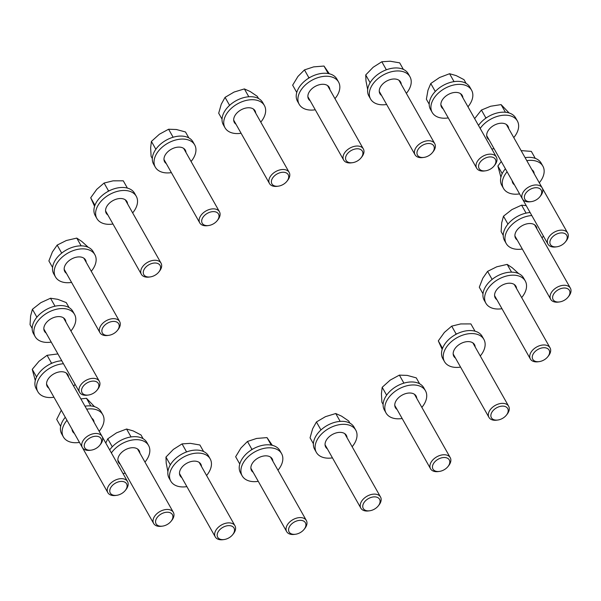 <?xml version="1.0" encoding="UTF-8"?>
<svg xmlns="http://www.w3.org/2000/svg" width="601" height="601" viewBox="0 0 601 601"><rect width="100%" height="100%" fill="white"/><g stroke="black" fill="none" stroke-linecap="round" stroke-linejoin="round"><path stroke-width="0.9" d="M533.064 354.229A9.361 6.063 -29.5 0 1 544.589 347.724A9.361 6.063 -29.5 0 1 548.803 355.191A9.361 6.063 -29.5 0 1 547.751 356.791A9.361 6.063 -29.5 0 1 539.195 361.622A9.361 6.063 -29.5 0 1 533.064 354.229M539.195 361.622L538.105 361.772A11.306 7.332 -29.5 0 1 530.36 358.977A11.306 7.332 -29.5 0 1 530.691 352.84A11.306 7.332 -29.5 0 1 540.645 345.395A11.306 7.332 -29.5 0 1 550.05 347.859A11.306 7.332 -29.5 0 1 549.72 353.997A11.306 7.332 -29.5 0 1 548.443 355.927L547.751 356.791M493 278.721L491.52 279.893M482.986 293.776L479.29 287.225L482.813 278.21L487.576 271.374L496.757 266.799L507.169 264.395L512.217 267.745L518.686 273.62M491.934 279.097L487.576 271.374M511.534 272.125L507.169 264.395M501.97 308.711A22.62 14.657 -29.5 0 1 485.878 303.212A22.62 14.657 -29.5 0 1 494.187 282.109A22.62 14.657 -29.5 0 1 525.274 280.975A22.62 14.657 -29.5 0 1 521.668 297.585M485.878 303.212L484.188 300.215A22.62 14.657 -29.5 0 1 492.497 279.104A22.62 14.657 -29.5 0 1 523.576 277.97L525.274 280.975M496.884 299.696A11.877 7.693 -29.5 0 1 495.239 297.931A11.877 7.693 -29.5 0 1 499.596 286.85A11.877 7.693 -29.5 0 1 515.913 286.256A11.877 7.693 -29.5 0 1 516.582 288.578M522.307 249.024A22.62 14.657 -29.5 0 1 506.215 243.525A22.62 14.657 -29.5 0 1 509.64 227.133A22.62 14.657 -29.5 0 1 531.802 215.534M543.402 236.073A22.62 14.657 -29.5 0 1 542.185 237.68A22.62 14.657 -29.5 0 1 542.004 237.898M506.215 243.525L504.524 240.528A22.62 14.657 -29.5 0 1 507.943 224.135A22.62 14.657 -29.5 0 1 530.112 212.529M517.221 240.009A11.877 7.693 -29.5 0 1 515.568 238.244A11.877 7.693 -29.5 0 1 517.371 229.635A11.877 7.693 -29.5 0 1 527.731 223.692A11.877 7.693 -29.5 0 1 536.25 226.569A11.877 7.693 -29.5 0 1 536.911 228.891M519.587 193.89A22.62 14.657 -29.5 0 1 503.495 188.398A22.62 14.657 -29.5 0 1 503.623 177.235A22.62 14.657 -29.5 0 1 507.101 171.781M526.799 160.662A22.62 14.657 -29.5 0 1 542.883 166.154A22.62 14.657 -29.5 0 1 542.756 177.318A22.62 14.657 -29.5 0 1 539.277 182.772M503.495 188.398L501.797 185.393A22.62 14.657 -29.5 0 1 501.933 174.23A22.62 14.657 -29.5 0 1 505.403 168.783M525.101 157.657A22.62 14.657 -29.5 0 1 541.193 163.156L542.883 166.154M514.494 184.875A11.877 7.693 -29.5 0 1 512.848 183.11A11.877 7.693 -29.5 0 1 512.187 180.788L522.457 198.984A11.306 7.332 -29.5 0 1 527.941 187.497A11.306 7.332 -29.5 0 1 541.471 186.926A11.306 7.332 -29.5 0 1 542.155 187.858A11.306 7.332 -29.5 0 1 540.547 195.934L539.856 196.79A9.361 6.063 -29.5 0 1 531.299 201.628A9.361 6.063 -29.5 0 1 525.454 200.088A9.361 6.063 -29.5 0 1 528.82 190.216A9.361 6.063 -29.5 0 1 540.622 189.345A9.361 6.063 -29.5 0 1 539.856 196.79M556.811 246.801A9.361 6.063 -29.5 0 1 550.035 243.615A9.361 6.063 -29.5 0 1 556.879 233.962A9.361 6.063 -29.5 0 1 567.066 236.178A9.361 6.063 -29.5 0 1 565.368 241.97A9.361 6.063 -29.5 0 1 556.811 246.801L555.715 246.951A11.306 7.332 -29.5 0 1 547.969 244.156A11.306 7.332 -29.5 0 1 547.526 243.089A11.306 7.332 -29.5 0 1 555.001 231.798A11.306 7.332 -29.5 0 1 567.667 233.038L531.885 169.67A11.877 7.693 -29.5 0 1 533.53 171.435A11.877 7.693 -29.5 0 1 534.191 173.757M480.184 128.426A22.62 14.657 -29.5 0 1 500.122 115.685A22.62 14.657 -29.5 0 1 517.371 120.974A22.62 14.657 -29.5 0 1 518.618 126.901A22.62 14.657 -29.5 0 1 513.772 137.591M478.494 125.429A22.62 14.657 -29.5 0 1 498.424 112.688A22.62 14.657 -29.5 0 1 515.681 117.976L517.371 120.974M488.989 139.702A11.877 7.693 -29.5 0 1 487.336 137.937A11.877 7.693 -29.5 0 1 486.682 134.819A11.877 7.693 -29.5 0 1 496.05 124.354A11.877 7.693 -29.5 0 1 508.018 126.255A11.877 7.693 -29.5 0 1 508.679 128.576M494.075 148.71A22.62 14.657 -29.5 0 1 491.783 148.973M552.657 296.729A9.361 6.063 -29.5 0 1 562.311 288.232A9.361 6.063 -29.5 0 1 569.883 293.326A9.361 6.063 -29.5 0 1 568.088 297.104A9.361 6.063 -29.5 0 1 559.531 301.935A9.361 6.063 -29.5 0 1 552.657 296.729M559.531 301.935L558.434 302.085A11.306 7.332 -29.5 0 1 550.689 299.29A11.306 7.332 -29.5 0 1 550.133 295.79A11.306 7.332 -29.5 0 1 559.336 286.226A11.306 7.332 -29.5 0 1 570.387 288.172A11.306 7.332 -29.5 0 1 570.95 291.673A11.306 7.332 -29.5 0 1 568.779 296.24L568.088 297.104M526.506 213.032L525.199 213.332M508.416 223.572L507.785 224.331M503.247 235.367L501.121 231.603L501.692 222.813L503.488 216.195L511.924 209.584L521.585 205.151L526.213 205.632M507.845 223.918L503.488 216.195M525.943 212.874L521.585 205.151M567.667 233.038A11.306 7.332 -29.5 0 1 568.11 234.105A11.306 7.332 -29.5 0 1 566.059 241.114L565.368 241.97M521.12 150.603L531.329 151.392L535.266 158.371M500.903 177.212L497.883 165.996L501.294 161.504M502.203 173.644L497.883 165.996M531.299 201.628L530.202 201.771A11.306 7.332 -29.5 0 1 523.148 199.908A11.306 7.332 -29.5 0 1 522.457 198.984L486.675 135.616M486.915 117.458L485.781 117.773L485.225 118.63M474.647 118.615L481.416 110.051L490.641 106.242L501.091 104.604L509.137 112.98M505.411 112.252L501.091 104.604M485.781 117.773L481.416 110.051M448.271 117.909A22.62 14.657 -29.5 0 1 432.179 112.41A22.62 14.657 -29.5 0 1 431.608 111.208A22.62 14.657 -29.5 0 1 445.566 88.031A22.62 14.657 -29.5 0 1 471.567 90.173A22.62 14.657 -29.5 0 1 472.146 91.375A22.62 14.657 -29.5 0 1 467.969 106.783M432.179 112.41L430.489 109.412A22.62 14.657 -29.5 0 1 429.91 108.21A22.62 14.657 -29.5 0 1 443.876 85.034A22.62 14.657 -29.5 0 1 469.877 87.168L471.567 90.173M443.185 108.894A11.877 7.693 -29.5 0 1 441.532 107.128A11.877 7.693 -29.5 0 1 441.232 106.497A11.877 7.693 -29.5 0 1 448.564 94.334A11.877 7.693 -29.5 0 1 462.214 95.454A11.877 7.693 -29.5 0 1 462.515 96.085A11.877 7.693 -29.5 0 1 462.875 97.775M386.661 104.491A22.62 14.657 -29.5 0 1 372.65 101.546A22.62 14.657 -29.5 0 1 370.569 99A22.62 14.657 -29.5 0 1 380.906 76.432A22.62 14.657 -29.5 0 1 407.876 74.208A22.62 14.657 -29.5 0 1 409.957 76.755A22.62 14.657 -29.5 0 1 406.351 93.373M370.569 99L368.871 95.995A22.62 14.657 -29.5 0 1 379.216 73.427A22.62 14.657 -29.5 0 1 406.178 71.203A22.62 14.657 -29.5 0 1 408.267 73.758L409.957 76.755M381.567 95.484A11.877 7.693 -29.5 0 1 381.019 95.056A11.877 7.693 -29.5 0 1 379.922 93.718A11.877 7.693 -29.5 0 1 385.354 81.864A11.877 7.693 -29.5 0 1 399.507 80.699A11.877 7.693 -29.5 0 1 400.604 82.037A11.877 7.693 -29.5 0 1 401.265 84.358M481.326 170.406A9.361 6.063 -29.5 0 1 480.875 161.293A9.361 6.063 -29.5 0 1 493.143 157.417A9.361 6.063 -29.5 0 1 494.052 165.989A9.361 6.063 -29.5 0 1 485.495 170.819A9.361 6.063 -29.5 0 1 481.326 170.406M485.495 170.819L484.398 170.969A11.306 7.332 -29.5 0 1 479.365 170.466A11.306 7.332 -29.5 0 1 476.653 168.175A11.306 7.332 -29.5 0 1 480.702 157.71A11.306 7.332 -29.5 0 1 493.639 154.765A11.306 7.332 -29.5 0 1 496.351 157.056A11.306 7.332 -29.5 0 1 494.743 165.125L494.052 165.989M454.318 81.601L453.342 81.751M435.913 90.826L434.974 91.795M429.212 104.251L426.379 99.233L427.957 90.285L430.774 83.509L439.556 77.521L449.578 73.72L456.167 75.598L463.995 79.648L466.113 83.411M453.935 81.443L449.578 73.72M435.132 91.232L430.774 83.509M421.97 157.485A9.361 6.063 -29.5 0 1 417.755 150.017A9.361 6.063 -29.5 0 1 429.272 143.511A9.361 6.063 -29.5 0 1 432.435 152.571A9.361 6.063 -29.5 0 1 423.885 157.409A9.361 6.063 -29.5 0 1 421.97 157.485M423.885 157.409L422.788 157.552A11.306 7.332 -29.5 0 1 420.475 157.65A11.306 7.332 -29.5 0 1 415.043 154.765A11.306 7.332 -29.5 0 1 417.793 145.434A11.306 7.332 -29.5 0 1 429.309 140.754A11.306 7.332 -29.5 0 1 434.741 143.639A11.306 7.332 -29.5 0 1 433.126 151.715L432.435 152.571M387.082 69.536L385.309 70.204M367.677 89.557L365.986 80.985L365.724 74.937L373.161 67.259L381.823 61.76L390.132 61.219L399.673 62.85L403.369 69.4M386.188 69.483L381.823 61.76M370.088 82.66L365.724 74.937M315.27 109.78A22.62 14.657 -29.5 0 1 305.646 109.254A22.62 14.657 -29.5 0 1 299.178 104.289A22.62 14.657 -29.5 0 1 306.698 83.809A22.62 14.657 -29.5 0 1 332.105 77.078A22.62 14.657 -29.5 0 1 338.566 82.044A22.62 14.657 -29.5 0 1 334.96 98.662M299.178 104.289L297.487 101.284A22.62 14.657 -29.5 0 1 305 80.812A22.62 14.657 -29.5 0 1 330.407 74.081A22.62 14.657 -29.5 0 1 336.876 79.047L338.566 82.044M310.176 100.773A11.877 7.693 -29.5 0 1 308.531 99.007A11.877 7.693 -29.5 0 1 312.482 88.257A11.877 7.693 -29.5 0 1 325.817 84.718A11.877 7.693 -29.5 0 1 329.213 87.325A11.877 7.693 -29.5 0 1 329.874 89.647M241.091 133.257A22.62 14.657 -29.5 0 1 237.14 133.572A22.62 14.657 -29.5 0 1 224.999 127.758A22.62 14.657 -29.5 0 1 229.995 109.607A22.62 14.657 -29.5 0 1 252.247 99.706A22.62 14.657 -29.5 0 1 264.387 105.521A22.62 14.657 -29.5 0 1 260.781 122.131M224.999 127.758L223.302 124.76A22.62 14.657 -29.5 0 1 228.297 106.61A22.62 14.657 -29.5 0 1 250.549 96.708A22.62 14.657 -29.5 0 1 262.697 102.516L264.387 105.521M235.998 124.242A11.877 7.693 -29.5 0 1 234.352 122.476A11.877 7.693 -29.5 0 1 236.974 112.95A11.877 7.693 -29.5 0 1 248.656 107.752A11.877 7.693 -29.5 0 1 255.034 110.802A11.877 7.693 -29.5 0 1 255.695 113.123M353.193 162.578A9.361 6.063 -29.5 0 1 352.494 162.691A9.361 6.063 -29.5 0 1 345.665 157.207A9.361 6.063 -29.5 0 1 355.274 148.988A9.361 6.063 -29.5 0 1 362.253 150.971A9.361 6.063 -29.5 0 1 361.051 157.86A9.361 6.063 -29.5 0 1 353.193 162.578M352.494 162.691L351.397 162.841A11.306 7.332 -29.5 0 1 343.652 160.054A11.306 7.332 -29.5 0 1 354.763 146.276A11.306 7.332 -29.5 0 1 363.35 148.928A11.306 7.332 -29.5 0 1 361.742 157.004L361.051 157.86M309.973 77.401L308.824 77.627L308.14 78.506M296.759 92.456L292.649 85.177L297.938 76.455L304.467 69.904L313.617 66.884L323.999 66.042L329.31 73.765M328.229 73.54L323.999 66.042M308.824 77.627L304.467 69.904M281.726 185.191A9.361 6.063 -29.5 0 1 278.316 186.167A9.361 6.063 -29.5 0 1 271.374 181.735A9.361 6.063 -29.5 0 1 278.383 173.321A9.361 6.063 -29.5 0 1 287.458 173.712A9.361 6.063 -29.5 0 1 286.872 181.337A9.361 6.063 -29.5 0 1 281.726 185.191M278.316 186.167L277.219 186.318A11.306 7.332 -29.5 0 1 269.473 183.523A11.306 7.332 -29.5 0 1 277.301 170.789A11.306 7.332 -29.5 0 1 289.171 172.404A11.306 7.332 -29.5 0 1 287.556 180.473L286.872 181.337M230.378 104.657L229.154 105.768M248.949 96.761L248.356 96.806M222.039 119.148L218.696 113.221L221.266 104.198L225.067 97.347L234.105 92.043L244.374 88.918L250.226 91.547L257.311 96.363L258.543 98.534M248.739 96.641L244.374 88.918M229.432 105.07L225.067 97.347M171.383 172.615A22.62 14.657 -29.5 0 1 155.291 167.123A22.62 14.657 -29.5 0 1 176.123 139.883A22.62 14.657 -29.5 0 1 194.679 144.879A22.62 14.657 -29.5 0 1 191.073 161.496M155.291 167.123L153.593 164.126A22.62 14.657 -29.5 0 1 174.433 136.885A22.62 14.657 -29.5 0 1 192.989 141.881L194.679 144.879M166.289 163.607A11.877 7.693 -29.5 0 1 164.644 161.842A11.877 7.693 -29.5 0 1 175.582 147.538A11.877 7.693 -29.5 0 1 185.326 150.16A11.877 7.693 -29.5 0 1 185.987 152.481M112.965 224.015A22.62 14.657 -29.5 0 1 96.881 218.516A22.62 14.657 -29.5 0 1 111.185 193.672A22.62 14.657 -29.5 0 1 136.269 196.279A22.62 14.657 -29.5 0 1 132.663 212.889M96.881 218.516L95.183 215.519A22.62 14.657 -29.5 0 1 109.487 190.675A22.62 14.657 -29.5 0 1 134.571 193.274L136.269 196.279M107.879 215A11.877 7.693 -29.5 0 1 106.234 213.235A11.877 7.693 -29.5 0 1 113.747 200.193A11.877 7.693 -29.5 0 1 126.916 201.56A11.877 7.693 -29.5 0 1 127.577 203.882M214.565 223.114A9.361 6.063 -29.5 0 1 208.607 225.533A9.361 6.063 -29.5 0 1 201.771 222.092A9.361 6.063 -29.5 0 1 206.128 214.121A9.361 6.063 -29.5 0 1 216.946 212.469A9.361 6.063 -29.5 0 1 217.164 220.702A9.361 6.063 -29.5 0 1 214.565 223.114M208.607 225.533L207.51 225.675A11.306 7.332 -29.5 0 1 199.765 222.888A11.306 7.332 -29.5 0 1 204.513 211.89A11.306 7.332 -29.5 0 1 219.463 211.762A11.306 7.332 -29.5 0 1 217.855 219.838L217.164 220.702M156.11 148.898L155.772 149.379M173.704 137.073L172.119 137.554M152.331 158.506L151.106 156.335L150.641 147.786L151.414 141.415L159.393 134.233L168.603 129.23L176.431 129.516L185.491 131.972L188.834 137.899M172.968 136.953L168.603 129.23M155.772 149.138L151.414 141.415M158.288 272.636A9.361 6.063 -29.5 0 1 150.19 276.926A9.361 6.063 -29.5 0 1 143.669 274.402A9.361 6.063 -29.5 0 1 145.577 267.4A9.361 6.063 -29.5 0 1 157.575 263.418A9.361 6.063 -29.5 0 1 158.747 272.095A9.361 6.063 -29.5 0 1 158.288 272.636M150.19 276.926L149.101 277.076A11.306 7.332 -29.5 0 1 141.355 274.281A11.306 7.332 -29.5 0 1 143.519 265.559A11.306 7.332 -29.5 0 1 161.045 263.163A11.306 7.332 -29.5 0 1 159.438 271.231L158.747 272.095M109.562 190.637L108.458 190.765L107.669 191.636M94.567 206.316L90.706 197.774L96.784 189.323L104.093 183.042L113.071 180.841L123.28 180.818L127.389 188.098M108.458 190.765L104.093 183.042M94.935 205.272L90.706 197.774M71.564 282.41A22.62 14.657 -29.5 0 1 55.48 276.918A22.62 14.657 -29.5 0 1 63.781 255.808A22.62 14.657 -29.5 0 1 94.868 254.674A22.62 14.657 -29.5 0 1 91.262 271.291M55.48 276.918L53.782 273.921A22.62 14.657 -29.5 0 1 62.091 252.811A22.62 14.657 -29.5 0 1 93.178 251.676L94.868 254.674M66.478 273.402A11.877 7.693 -29.5 0 1 64.833 271.637A11.877 7.693 -29.5 0 1 69.19 260.556A11.877 7.693 -29.5 0 1 85.515 259.955A11.877 7.693 -29.5 0 1 86.176 262.276M51.235 342.097A22.62 14.657 -29.5 0 1 35.143 336.605A22.62 14.657 -29.5 0 1 38.562 320.213A22.62 14.657 -29.5 0 1 58.305 308.891A22.62 14.657 -29.5 0 1 74.532 314.361A22.62 14.657 -29.5 0 1 71.113 330.753A22.62 14.657 -29.5 0 1 70.926 330.978M35.143 336.605L33.453 333.608A22.62 14.657 -29.5 0 1 36.871 317.208A22.62 14.657 -29.5 0 1 56.607 305.894A22.62 14.657 -29.5 0 1 72.841 311.363L74.532 314.361M46.142 333.089A11.877 7.693 -29.5 0 1 44.497 331.324A11.877 7.693 -29.5 0 1 46.292 322.714A11.877 7.693 -29.5 0 1 56.659 316.772A11.877 7.693 -29.5 0 1 65.178 319.642A11.877 7.693 -29.5 0 1 65.84 321.963M75.057 384.287A22.62 14.657 -29.5 0 1 73.653 386.112M53.955 397.231A22.62 14.657 -29.5 0 1 37.863 391.739A22.62 14.657 -29.5 0 1 37.998 380.576A22.62 14.657 -29.5 0 1 63.451 363.74M37.863 391.739L36.173 388.734A22.62 14.657 -29.5 0 1 36.3 377.571A22.62 14.657 -29.5 0 1 61.76 360.743M48.869 388.216A11.877 7.693 -29.5 0 1 47.224 386.451A11.877 7.693 -29.5 0 1 47.291 380.591A11.877 7.693 -29.5 0 1 57.658 372.289A11.877 7.693 -29.5 0 1 67.898 374.776A11.877 7.693 -29.5 0 1 68.559 377.097M86.679 409.176A22.62 14.657 -29.5 0 1 102.763 414.675A22.62 14.657 -29.5 0 1 104.011 420.602A22.62 14.657 -29.5 0 1 99.165 431.285M79.467 442.411A22.62 14.657 -29.5 0 1 63.375 436.912A22.62 14.657 -29.5 0 1 62.128 430.985A22.62 14.657 -29.5 0 1 66.981 420.302M63.375 436.912L61.685 433.914A22.62 14.657 -29.5 0 1 60.438 427.987A22.62 14.657 -29.5 0 1 65.291 417.297M91.765 418.191A11.877 7.693 -29.5 0 1 93.41 419.956A11.877 7.693 -29.5 0 1 94.072 422.278M74.381 433.396A11.877 7.693 -29.5 0 1 72.729 431.631A11.877 7.693 -29.5 0 1 72.067 429.309M84.981 406.178A22.62 14.657 -29.5 0 1 101.073 411.67L102.763 414.675M111.38 452.929A22.62 14.657 -29.5 0 1 131.319 440.195A22.62 14.657 -29.5 0 1 148.567 445.476A22.62 14.657 -29.5 0 1 149.146 446.686A22.62 14.657 -29.5 0 1 144.961 462.094M125.271 473.212A22.62 14.657 -29.5 0 1 122.98 473.475M120.177 464.205A11.877 7.693 -29.5 0 1 118.532 462.439A11.877 7.693 -29.5 0 1 118.232 461.808A11.877 7.693 -29.5 0 1 125.564 449.638A11.877 7.693 -29.5 0 1 139.214 450.758A11.877 7.693 -29.5 0 1 139.515 451.396A11.877 7.693 -29.5 0 1 139.875 453.079M109.69 449.931A22.62 14.657 -29.5 0 1 129.621 437.19A22.62 14.657 -29.5 0 1 146.877 442.479L148.567 445.476M186.881 486.63A22.62 14.657 -29.5 0 1 172.878 483.685A22.62 14.657 -29.5 0 1 170.789 481.138A22.62 14.657 -29.5 0 1 181.134 458.563A22.62 14.657 -29.5 0 1 208.096 456.339A22.62 14.657 -29.5 0 1 210.185 458.894A22.62 14.657 -29.5 0 1 206.579 475.504M170.789 481.138L169.099 478.133A22.62 14.657 -29.5 0 1 179.436 455.566A22.62 14.657 -29.5 0 1 206.406 453.342A22.62 14.657 -29.5 0 1 208.487 455.889L210.185 458.894M181.795 477.615A11.877 7.693 -29.5 0 1 181.239 477.194A11.877 7.693 -29.5 0 1 180.15 475.849A11.877 7.693 -29.5 0 1 185.574 464.002A11.877 7.693 -29.5 0 1 199.735 462.838A11.877 7.693 -29.5 0 1 200.824 464.175A11.877 7.693 -29.5 0 1 201.485 466.496M118.405 328.897A9.361 6.063 -29.5 0 1 117.345 330.497A9.361 6.063 -29.5 0 1 108.789 335.328A9.361 6.063 -29.5 0 1 102.666 327.936A9.361 6.063 -29.5 0 1 114.182 321.43A9.361 6.063 -29.5 0 1 118.405 328.897M108.789 335.328L107.699 335.471A11.306 7.332 -29.5 0 1 99.954 332.684A11.306 7.332 -29.5 0 1 100.292 326.538A11.306 7.332 -29.5 0 1 110.238 319.101A11.306 7.332 -29.5 0 1 119.652 321.558A11.306 7.332 -29.5 0 1 119.314 327.703A11.306 7.332 -29.5 0 1 118.036 329.633L117.345 330.497M62.602 252.428L61.114 253.599M52.58 267.475L48.884 260.924L52.415 251.917L57.17 245.08L66.35 240.505L76.77 238.101L81.811 241.452L88.279 247.319M61.527 252.803L57.17 245.08M81.127 245.824L76.77 238.101M98.812 386.398A9.361 6.063 -29.5 0 1 97.016 390.184A9.361 6.063 -29.5 0 1 88.46 395.015A9.361 6.063 -29.5 0 1 81.586 389.809A9.361 6.063 -29.5 0 1 91.239 381.312A9.361 6.063 -29.5 0 1 98.812 386.398M88.46 395.015L87.363 395.157A11.306 7.332 -29.5 0 1 79.617 392.37A11.306 7.332 -29.5 0 1 79.054 388.862A11.306 7.332 -29.5 0 1 88.264 379.306A11.306 7.332 -29.5 0 1 99.315 381.252A11.306 7.332 -29.5 0 1 99.879 384.753A11.306 7.332 -29.5 0 1 97.708 389.32L97.016 390.184M55.435 306.104L54.12 306.412M37.345 316.652L36.714 317.411M32.176 328.439L30.05 324.683L30.613 315.893L32.416 309.275L40.845 302.664L50.514 298.231L57.764 299.321L66.245 302.588L69.077 307.599M36.774 316.997L32.416 309.275M54.871 305.954L50.514 298.231M101.434 439.519A9.361 6.063 -29.5 0 1 99.736 445.311A9.361 6.063 -29.5 0 1 91.179 450.141A9.361 6.063 -29.5 0 1 84.403 446.956A9.361 6.063 -29.5 0 1 91.247 437.303A9.361 6.063 -29.5 0 1 101.434 439.519M91.179 450.141L90.082 450.292A11.306 7.332 -29.5 0 1 82.345 447.497A11.306 7.332 -29.5 0 1 81.901 446.43A11.306 7.332 -29.5 0 1 89.369 435.139A11.306 7.332 -29.5 0 1 102.035 436.379A11.306 7.332 -29.5 0 1 102.478 437.445A11.306 7.332 -29.5 0 1 100.427 444.455L99.736 445.311M52.46 362.996L51.446 363.027L50.589 363.838M35.279 380.553L32.251 369.337L39.05 361.231L47.081 355.304L57.914 353.929M36.571 376.985L32.251 369.337M51.446 363.027L47.081 355.304M126.015 483.046A9.361 6.063 -29.5 0 1 125.248 490.491A9.361 6.063 -29.5 0 1 116.692 495.322A9.361 6.063 -29.5 0 1 110.847 493.782A9.361 6.063 -29.5 0 1 114.213 483.918A9.361 6.063 -29.5 0 1 126.015 483.046M116.692 495.322L115.595 495.472A11.306 7.332 -29.5 0 1 108.541 493.609A11.306 7.332 -29.5 0 1 107.849 492.677A11.306 7.332 -29.5 0 1 113.334 481.191A11.306 7.332 -29.5 0 1 126.864 480.627A11.306 7.332 -29.5 0 1 127.547 481.559A11.306 7.332 -29.5 0 1 125.94 489.635L125.248 490.491M80.872 398.899L86.484 398.298L94.53 406.682M60.648 426.379L56.704 419.393L61.302 410.243M90.804 405.953L86.484 398.298M170.143 512.721A9.361 6.063 -29.5 0 1 171.052 521.3A9.361 6.063 -29.5 0 1 162.495 526.13A9.361 6.063 -29.5 0 1 158.326 525.717A9.361 6.063 -29.5 0 1 157.875 516.605A9.361 6.063 -29.5 0 1 170.143 512.721M162.495 526.13L161.399 526.273A11.306 7.332 -29.5 0 1 156.365 525.777A11.306 7.332 -29.5 0 1 153.653 523.486A11.306 7.332 -29.5 0 1 157.702 513.014A11.306 7.332 -29.5 0 1 170.639 510.069A11.306 7.332 -29.5 0 1 173.351 512.36A11.306 7.332 -29.5 0 1 171.743 520.436L171.052 521.3M131.319 436.904L130.342 437.055M112.913 446.137L111.974 447.099M105.791 443.027L107.774 438.82L116.556 432.833L126.578 429.024L133.167 430.902L140.995 434.959L143.113 438.715M112.132 446.543L107.774 438.82M130.935 436.747L126.578 429.024M229.499 525.642A9.361 6.063 -29.5 0 1 232.662 534.71A9.361 6.063 -29.5 0 1 224.105 539.54A9.361 6.063 -29.5 0 1 222.19 539.623A9.361 6.063 -29.5 0 1 217.975 532.155A9.361 6.063 -29.5 0 1 229.499 525.642M224.105 539.54L223.009 539.69A11.306 7.332 -29.5 0 1 220.702 539.781A11.306 7.332 -29.5 0 1 215.271 536.896A11.306 7.332 -29.5 0 1 218.02 527.573A11.306 7.332 -29.5 0 1 229.529 522.893A11.306 7.332 -29.5 0 1 234.961 525.777A11.306 7.332 -29.5 0 1 233.353 533.853L232.662 534.71M187.302 451.674L185.529 452.335M167.897 471.695L166.207 463.123L165.951 457.076L173.381 449.398L182.05 443.899L190.359 443.35L199.893 444.988L203.596 451.539M170.308 464.798L165.951 457.076M186.408 451.621L182.05 443.899M258.272 481.341A22.62 14.657 -29.5 0 1 248.649 480.815A22.62 14.657 -29.5 0 1 242.18 475.849A22.62 14.657 -29.5 0 1 249.7 455.37A22.62 14.657 -29.5 0 1 275.108 448.639A22.62 14.657 -29.5 0 1 281.568 453.605A22.62 14.657 -29.5 0 1 277.97 470.215M242.18 475.849L240.49 472.844A22.62 14.657 -29.5 0 1 248.003 452.373A22.62 14.657 -29.5 0 1 273.41 445.634A22.62 14.657 -29.5 0 1 279.878 450.607L281.568 453.605M253.186 472.326A11.877 7.693 -29.5 0 1 251.534 470.56A11.877 7.693 -29.5 0 1 255.485 459.81A11.877 7.693 -29.5 0 1 268.82 456.279A11.877 7.693 -29.5 0 1 272.215 458.886A11.877 7.693 -29.5 0 1 272.877 461.207M332.451 457.864A22.62 14.657 -29.5 0 1 328.507 458.18A22.62 14.657 -29.5 0 1 316.359 452.373A22.62 14.657 -29.5 0 1 321.355 434.215A22.62 14.657 -29.5 0 1 343.607 424.321A22.62 14.657 -29.5 0 1 355.754 430.128A22.62 14.657 -29.5 0 1 352.148 446.746M316.359 452.373L314.669 449.375A22.62 14.657 -29.5 0 1 319.664 431.217A22.62 14.657 -29.5 0 1 341.916 421.324A22.62 14.657 -29.5 0 1 354.057 427.131L355.754 430.128M327.365 448.857A11.877 7.693 -29.5 0 1 325.719 447.091A11.877 7.693 -29.5 0 1 328.341 437.558A11.877 7.693 -29.5 0 1 340.023 432.359A11.877 7.693 -29.5 0 1 346.394 435.409A11.877 7.693 -29.5 0 1 347.055 437.731M298.276 520.549A9.361 6.063 -29.5 0 1 305.255 522.532A9.361 6.063 -29.5 0 1 304.053 529.421A9.361 6.063 -29.5 0 1 296.195 534.139A9.361 6.063 -29.5 0 1 295.497 534.251A9.361 6.063 -29.5 0 1 288.675 528.767A9.361 6.063 -29.5 0 1 298.276 520.549M295.497 534.251L294.4 534.402A11.306 7.332 -29.5 0 1 286.654 531.607A11.306 7.332 -29.5 0 1 297.765 517.837A11.306 7.332 -29.5 0 1 306.352 520.489A11.306 7.332 -29.5 0 1 304.745 528.564L304.053 529.421M252.976 448.962L251.827 449.187L251.143 450.066M239.761 464.017L235.652 456.737L240.948 448.008L247.469 441.465L256.619 438.445L267.002 437.603L272.313 445.326M251.827 449.187L247.469 441.465M271.231 445.093L267.002 437.603M369.743 497.936A9.361 6.063 -29.5 0 1 378.818 498.319A9.361 6.063 -29.5 0 1 378.232 505.952A9.361 6.063 -29.5 0 1 373.086 509.806A9.361 6.063 -29.5 0 1 369.675 510.782A9.361 6.063 -29.5 0 1 362.741 506.35A9.361 6.063 -29.5 0 1 369.743 497.936M369.675 510.782L368.578 510.925A11.306 7.332 -29.5 0 1 360.84 508.138A11.306 7.332 -29.5 0 1 368.668 495.404A11.306 7.332 -29.5 0 1 380.531 497.012A11.306 7.332 -29.5 0 1 378.923 505.088L378.232 505.952M340.309 421.376L339.723 421.421M321.738 429.272L320.513 430.376M313.399 443.756L310.056 437.836L312.633 428.806L316.434 421.962L325.472 416.658L335.741 413.526L341.593 416.162L348.678 420.97L349.902 423.149M320.791 429.685L316.434 421.962M340.098 421.256L335.741 413.526M402.159 418.506A22.62 14.657 -29.5 0 1 386.067 413.007A22.62 14.657 -29.5 0 1 406.9 385.774A22.62 14.657 -29.5 0 1 425.463 390.77A22.62 14.657 -29.5 0 1 421.857 407.38M386.067 413.007L384.377 410.01A22.62 14.657 -29.5 0 1 405.209 382.777A22.62 14.657 -29.5 0 1 423.765 387.765L425.463 390.77M397.073 409.491A11.877 7.693 -29.5 0 1 395.428 407.726A11.877 7.693 -29.5 0 1 406.359 393.43A11.877 7.693 -29.5 0 1 416.102 396.051A11.877 7.693 -29.5 0 1 416.763 398.373M460.569 367.106A22.62 14.657 -29.5 0 1 444.485 361.614A22.62 14.657 -29.5 0 1 458.788 336.77A22.62 14.657 -29.5 0 1 483.873 339.37A22.62 14.657 -29.5 0 1 480.267 355.987M444.485 361.614L442.787 358.617A22.62 14.657 -29.5 0 1 457.091 333.773A22.62 14.657 -29.5 0 1 482.182 336.372L483.873 339.37M455.483 358.098A11.877 7.693 -29.5 0 1 453.838 356.333A11.877 7.693 -29.5 0 1 461.35 343.291A11.877 7.693 -29.5 0 1 474.52 344.651A11.877 7.693 -29.5 0 1 475.181 346.972M436.904 460.013A9.361 6.063 -29.5 0 1 447.73 458.36A9.361 6.063 -29.5 0 1 447.94 466.586A9.361 6.063 -29.5 0 1 445.341 469.005A9.361 6.063 -29.5 0 1 439.384 471.417A9.361 6.063 -29.5 0 1 432.547 467.984A9.361 6.063 -29.5 0 1 436.904 460.013M439.384 471.417L438.287 471.567A11.306 7.332 -29.5 0 1 430.541 468.772A11.306 7.332 -29.5 0 1 435.289 457.782A11.306 7.332 -29.5 0 1 450.239 457.654A11.306 7.332 -29.5 0 1 448.631 465.722L447.94 466.586M404.481 382.965L402.903 383.446M386.886 394.782L386.548 395.263M383.107 404.398L381.883 402.219L381.425 393.67L382.191 387.299L390.169 380.125L399.38 375.122L407.208 375.4L416.268 377.864L419.611 383.784M386.548 395.022L382.191 387.299M403.744 382.845L399.38 375.122M493.181 410.498A9.361 6.063 -29.5 0 1 505.178 406.516A9.361 6.063 -29.5 0 1 506.35 415.193A9.361 6.063 -29.5 0 1 505.892 415.727A9.361 6.063 -29.5 0 1 497.793 420.024A9.361 6.063 -29.5 0 1 491.272 417.492A9.361 6.063 -29.5 0 1 493.181 410.498M497.793 420.024L496.704 420.167A11.306 7.332 -29.5 0 1 488.959 417.379A11.306 7.332 -29.5 0 1 491.122 408.657A11.306 7.332 -29.5 0 1 508.656 406.253A11.306 7.332 -29.5 0 1 507.041 414.329L506.35 415.193M457.173 333.735L456.061 333.863L455.273 334.727M442.178 349.414L438.309 340.872L444.387 332.421L451.704 326.14L460.674 323.939L470.883 323.909L474.993 331.189M442.539 348.362L438.309 340.872M456.061 333.863L451.704 326.14M550.05 347.859L514.268 284.491M530.36 358.977L494.578 295.609M570.387 288.172L534.605 224.804M550.689 299.29L514.907 235.923M547.969 244.156L522.457 198.984M542.155 187.858L506.373 124.49M476.653 168.175L440.871 104.807M496.351 157.056L460.569 93.688M415.043 154.765L379.261 91.397M434.741 143.639L398.959 80.271M343.652 160.054L307.87 96.686M363.35 148.928L327.568 85.56M269.473 183.523L233.691 120.155M289.171 172.404L253.389 109.036M199.765 222.888L163.983 159.52M219.463 211.762L183.681 148.394M141.355 274.281L105.573 210.913M161.045 263.163L125.263 199.795M99.954 332.684L64.172 269.316M119.652 321.558L83.87 258.19M79.617 392.37L43.835 329.002M99.315 381.252L63.533 317.876M107.849 492.677L46.562 384.129M127.547 481.559L66.253 373.011M173.351 512.36L137.569 448.992M153.653 523.486L117.871 460.118M234.961 525.777L199.179 462.409M215.271 536.896L179.489 473.528M306.352 520.489L270.57 457.121M286.654 531.607L250.872 468.239M380.531 497.012L344.749 433.644M360.84 508.138L325.058 444.77M450.239 457.654L414.457 394.286M430.541 468.772L394.759 405.405M508.656 406.253L472.874 342.886M488.959 417.379L453.177 354.012"/></g></svg>
